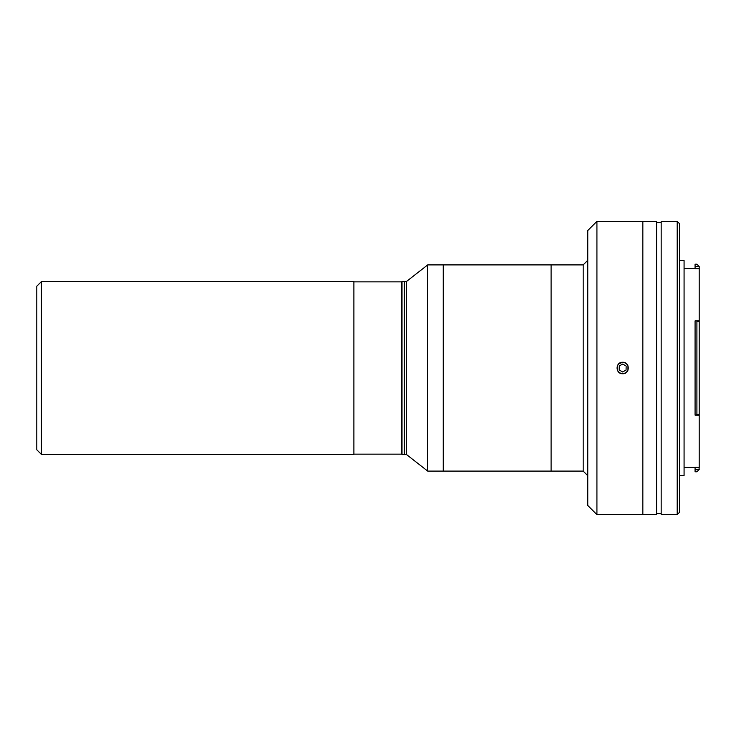 <?xml version="1.0" encoding="UTF-8"?>
<svg xmlns="http://www.w3.org/2000/svg" width="736" height="736" viewBox="0 0 736 736"><rect width="100%" height="100%" fill="white"/><g stroke="black" fill="none" stroke-linecap="round" stroke-linejoin="round"><path stroke-width="1.1" d="M626.161 366.105L626.06 370.07L622.573 371.965L619.188 369.895L619.289 365.93L622.776 364.035L626.161 366.105M628.259 368.147A5.584 5.584 0 0 0 622.822 362.416A5.584 5.584 0 0 0 617.09 367.853A5.584 5.584 0 0 0 622.527 373.584A5.584 5.584 0 0 0 628.259 368.147M587.76 260.314L583.179 264.896L583.179 471.104L551.098 471.104L551.098 264.896L427.708 264.896L406.594 281.391L402.012 281.391L402.012 454.609L404.303 454.609L404.303 281.391L404.303 454.609L406.594 454.609L427.708 471.104L427.708 264.896M583.179 264.896L551.098 264.896L551.098 471.104L443.256 471.104L443.256 264.896L443.256 471.104L427.708 471.104M406.594 454.609L406.594 281.391M41.382 281.621L36.8 286.203L36.8 449.797L41.382 454.379L353.896 454.379L353.896 281.621L41.382 281.621L41.382 454.379M353.896 454.149L401.552 454.149L401.552 281.851L353.896 281.851M622.674 373.732C615.287 374.081 615.287 361.919 622.674 362.268C630.053 361.91 630.08 374.072 622.674 373.732L620.494 373.299M642.841 514.639L642.841 221.361L596.924 221.361L596.924 514.639L642.841 514.639L642.841 221.361L656.586 221.361L656.586 514.639L642.841 514.639M596.924 514.639L587.76 505.466L587.76 230.534L596.924 221.361M583.179 471.104L587.76 475.686M622.674 362.268L618.636 363.943M618.617 363.961L617.384 365.81M618.636 372.057L620.466 373.281M626.732 372.039L627.964 370.19L627.974 365.82M699.2 469.494L696.909 471.794L698.998 469.688L695.078 469.688L695.078 467.36L699.2 467.36L698.998 469.688M684.075 467.434L695.078 467.434M696.909 415.122L696.909 320.878L695.078 320.878L695.078 415.122L699.2 414.092L699.2 467.36M698.998 266.358L696.909 264.206L695.078 264.206L695.078 266.358L699.2 266.561L699.2 321.908L696.909 320.878M684.075 268.566L695.078 268.566M679.494 475.456L684.075 475.456L684.075 260.544L679.494 260.544M679.494 223.652L679.494 512.348L677.203 514.639L677.203 221.361L679.494 223.652M677.203 221.361L661.167 221.361L661.167 514.639L677.203 514.639M695.078 264.27L696.909 264.27M696.909 264.206L699.2 266.561M699.2 268.723L695.078 268.723L695.078 266.358M695.078 320.878L699.2 320.868M699.2 321.908L699.2 414.092M699.2 415.132L695.078 415.122M695.078 471.776L696.909 471.776L695.078 471.794L695.078 469.688M661.167 222.511L656.586 222.511M661.167 513.489L656.586 513.489"/></g></svg>
